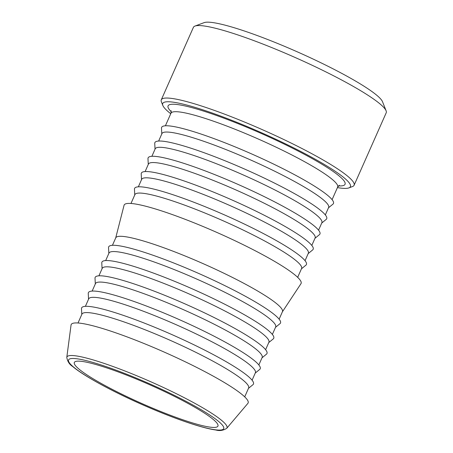 <?xml version="1.0" encoding="UTF-8"?>
<svg xmlns="http://www.w3.org/2000/svg" width="453" height="453" viewBox="0 0 453 453"><rect width="100%" height="100%" fill="white"/><g stroke="black" fill="none" stroke-linecap="round" stroke-linejoin="round"><path stroke-width="0.68" d="M66.789 357.406L71.053 325.028A96.772 12.531 23.9 0 1 140.968 342.281A96.772 12.531 23.9 0 1 239.677 392.643A96.772 12.531 23.9 0 1 247.87 403.385L226.749 428.295A87.542 11.336 -156.1 0 0 219.337 418.572A87.542 11.336 -156.1 0 0 112.497 366.318A87.542 11.336 -156.1 0 0 66.789 357.406C67.52 361.517 69.513 364.569 72.769 366.568C84.309 376.364 113.997 392.275 143.765 405.282C173.199 418.232 202.112 428.21 215.838 429.999C219.62 431.086 223.255 430.52 226.749 428.295M177.038 417.734A78.539 10.17 23.9 0 1 74.326 362.468A78.539 10.17 23.9 0 1 115.226 370.837A78.539 10.17 23.9 0 1 217.938 426.109A78.539 10.17 23.9 0 1 177.038 417.734M386.109 110.792L382.519 101.727A98.431 12.746 -156.1 0 0 374.019 93.075A98.431 12.746 -156.1 0 0 281.126 44.909A98.431 12.746 -156.1 0 0 204.077 22.65L194.949 26.081A105.447 13.658 23.9 0 1 277.491 49.926A105.447 13.658 23.9 0 1 377.004 101.529A105.447 13.658 23.9 0 1 386.109 110.792A105.447 13.658 23.9 0 1 386.211 112.786L354.093 185.26A105.447 13.658 -156.1 0 0 344.886 173.997A105.447 13.658 -156.1 0 0 239.133 119.847A105.447 13.658 -156.1 0 0 161.285 99.819A105.447 13.658 -156.1 0 0 161.393 101.817L162.825 105.441A102.638 13.29 23.9 0 1 232.502 120.6A102.638 13.29 23.9 0 1 341.437 175.707A102.638 13.29 23.9 0 1 348.895 187.899A102.638 13.29 23.9 0 1 337.434 187.599M170.741 113.731A102.638 13.29 23.9 0 1 162.825 105.441M348.895 187.899L352.547 186.523A105.447 13.658 -156.1 0 0 354.093 185.26M161.285 99.819L193.403 27.344A105.447 13.658 23.9 0 1 194.949 26.081M161.795 133.929L161.5 128.165A93.969 12.169 23.9 0 1 228.261 144.099A93.969 12.169 23.9 0 1 325.254 193.459A93.969 12.169 23.9 0 1 332.955 204.139L328.487 207.797M158.641 141.053L161.948 133.578A91.161 11.806 23.9 0 1 229.252 150.894A91.161 11.806 23.9 0 1 320.679 197.712A91.161 11.806 23.9 0 1 328.64 207.446L325.328 214.92M155.034 149.19L154.739 143.42A93.969 12.169 23.9 0 1 221.5 159.354A93.969 12.169 23.9 0 1 318.493 208.72A93.969 12.169 23.9 0 1 326.194 219.399L321.726 223.057M151.88 156.308L155.186 148.833A91.161 11.806 23.9 0 1 222.491 166.149A91.161 11.806 23.9 0 1 313.918 212.967A91.161 11.806 23.9 0 1 321.879 222.7L318.567 230.175M148.273 164.445L147.978 158.68A93.969 12.169 23.9 0 1 214.739 174.615A93.969 12.169 23.9 0 1 311.732 223.975A93.969 12.169 23.9 0 1 319.433 234.654L314.965 238.312M145.119 171.568L148.425 164.094A91.161 11.806 23.9 0 1 215.73 181.404A91.161 11.806 23.9 0 1 307.157 228.221A91.161 11.806 23.9 0 1 315.118 237.961L311.806 245.435M141.512 179.705L141.217 173.935A93.969 12.169 23.9 0 1 207.978 189.869A93.969 12.169 23.9 0 1 304.971 239.235A93.969 12.169 23.9 0 1 312.672 249.914L308.204 253.572M138.352 186.823L141.664 179.348A91.161 11.806 23.9 0 1 208.969 196.664A91.161 11.806 23.9 0 1 300.396 243.482A91.161 11.806 23.9 0 1 308.357 253.216L305.045 260.69M134.751 194.96L134.456 189.195A93.969 12.169 23.9 0 1 201.217 205.13A93.969 12.169 23.9 0 1 298.21 254.49A93.969 12.169 23.9 0 1 305.911 265.169L301.443 268.827M130.974 203.476L134.903 194.609A91.161 11.806 23.9 0 1 202.208 211.919A91.161 11.806 23.9 0 1 293.635 258.737A91.161 11.806 23.9 0 1 301.596 268.476L297.666 277.344M115.696 237.955L124.054 205.305A96.772 12.531 23.9 0 1 194.637 223.046A96.772 12.531 23.9 0 1 292.638 273.125A96.772 12.531 23.9 0 1 300.962 283.703L282.389 311.823M112.435 245.311L115.747 237.836A91.161 11.806 23.9 0 1 183.052 255.152A91.161 11.806 23.9 0 1 274.478 301.97A91.161 11.806 23.9 0 1 282.44 311.704L279.127 319.178M108.833 253.448L108.539 247.678A93.969 12.169 23.9 0 1 175.3 263.612A93.969 12.169 23.9 0 1 272.293 312.978A93.969 12.169 23.9 0 1 279.994 323.657L275.526 327.315M105.674 260.566L108.986 253.091A91.161 11.806 23.9 0 1 176.291 270.407A91.161 11.806 23.9 0 1 267.717 317.225A91.161 11.806 23.9 0 1 275.679 326.964L272.366 334.433M102.072 268.703L101.778 262.938A93.969 12.169 23.9 0 1 168.539 278.872A93.969 12.169 23.9 0 1 265.532 328.232A93.969 12.169 23.9 0 1 273.233 338.912L268.759 342.57M98.913 275.826L102.225 268.352A91.161 11.806 23.9 0 1 169.524 285.667A91.161 11.806 23.9 0 1 260.956 332.485A91.161 11.806 23.9 0 1 268.918 342.219L265.605 349.693M95.311 283.963L95.017 278.193A93.969 12.169 23.9 0 1 161.778 294.127A93.969 12.169 23.9 0 1 258.771 343.493A93.969 12.169 23.9 0 1 266.472 354.172L261.998 357.83M92.152 291.081L95.464 283.606A91.161 11.806 23.9 0 1 162.763 300.922A91.161 11.806 23.9 0 1 254.195 347.74A91.161 11.806 23.9 0 1 262.157 357.474L258.844 364.948M88.55 299.218L88.256 293.453A93.969 12.169 23.9 0 1 155.017 309.388A93.969 12.169 23.9 0 1 252.01 358.748A93.969 12.169 23.9 0 1 259.711 369.427L255.237 373.085M85.391 306.341L88.703 298.867A91.161 11.806 23.9 0 1 156.002 316.177A91.161 11.806 23.9 0 1 247.434 363A91.161 11.806 23.9 0 1 255.396 372.734L252.083 380.209M81.789 314.478L81.495 308.708A93.969 12.169 23.9 0 1 148.256 324.642A93.969 12.169 23.9 0 1 245.249 374.008A93.969 12.169 23.9 0 1 252.95 384.688L248.476 388.346M78.012 322.995L81.942 314.122A91.161 11.806 23.9 0 1 149.241 331.437A91.161 11.806 23.9 0 1 240.673 378.255A91.161 11.806 23.9 0 1 248.635 387.989L244.705 396.862M216.296 419.603A84.853 10.991 23.9 0 1 179.518 419.62A84.853 10.991 23.9 0 1 75.968 368.974A84.853 10.991 23.9 0 1 112.746 368.952A84.853 10.991 23.9 0 1 216.296 419.603M165.402 125.792L170.962 113.233A91.161 11.806 23.9 0 1 238.267 130.549A91.161 11.806 23.9 0 1 329.693 177.366A91.161 11.806 23.9 0 1 337.655 187.1L339.422 185.271M338.504 185.883A96.772 12.531 -156.1 0 0 336.585 173.952A96.772 12.531 -156.1 0 0 225.339 118.714A96.772 12.531 -156.1 0 0 171.296 111.783M170.962 113.233L171.132 110.696M332.089 199.66L337.655 187.1"/></g></svg>
